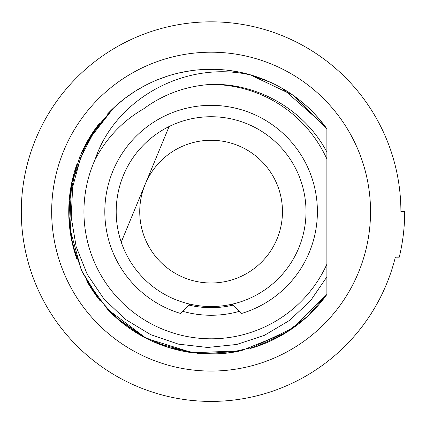 <?xml version="1.0" encoding="UTF-8"?>
<svg xmlns="http://www.w3.org/2000/svg" width="426" height="426" viewBox="0 0 426 426"><rect width="100%" height="100%" fill="white"/><g stroke="black" fill="none" stroke-linecap="round" stroke-linejoin="round"><path stroke-width="0.64" d="M395.355 257.187A189.804 189.804 0 0 1 21.3 211.631A189.804 189.804 0 0 1 211.104 21.832A189.804 189.804 0 0 1 400.903 211.631L404.7 211.631A193.596 193.596 0 0 1 399.263 257.187L395.355 257.187M370.535 211.631A159.436 159.436 0 0 1 211.104 371.067A159.436 159.436 0 0 1 51.668 211.631A159.436 159.436 0 0 1 211.104 52.201A159.436 159.436 0 0 1 370.535 211.631M107.549 113.96A142.353 142.353 0 0 1 113.604 107.911L94.237 130.356L79.939 156.315L71.328 184.666L68.772 214.193L72.388 243.603L82.01 271.634L97.234 297.06L117.39 318.786L141.602 335.869L168.829 347.563L197.893 353.372L227.527 353.037L256.447 346.572L283.402 334.256L307.226 316.63L326.88 294.451L293.12 327.983L250.19 348.516L293.12 327.983L326.88 294.451L326.88 276.905L326.88 294.451A142.353 142.353 0 0 1 250.376 348.457M238.789 351.264A142.353 142.353 0 0 1 203.186 353.766M191.322 352.606A142.353 142.353 0 0 1 107.549 309.308L86.664 280.766L107.533 309.292L146.347 338.404L192.685 352.787L241.164 350.774L286.144 332.599M99.716 300.277A142.353 142.353 0 0 1 86.845 281.085M81.467 270.446A142.353 142.353 0 0 1 81.126 269.69M76.717 258.582A142.353 142.353 0 0 1 76.717 164.686M81.126 153.573A142.353 142.353 0 0 1 99.716 122.992M282.907 88.72A142.353 142.353 0 0 1 296.863 98.017M303.179 103.071A142.353 142.353 0 0 1 326.88 128.812L326.88 159.036L326.88 128.812C307.881 102.746 282.981 84.918 252.181 75.338C185.321 59.134 114.7 99.583 95.131 159.462A127.166 127.166 0 0 0 158.717 327.509A127.166 127.166 0 0 0 326.88 264.232L326.88 276.905L310.554 300.703L289.408 320.496L264.429 335.321L236.75 344.469L207.654 347.467L178.499 344.155L150.644 334.639L125.382 319.335L103.907 298.924L87.229 274.323L76.147 246.638L71.206 217.138L72.654 187.163L80.466 158.094L94.316 131.267L113.604 107.911L86.622 142.582L71.493 183.824L69.662 227.713L81.297 270.068L99.769 300.335M324.399 125.452L282.598 88.539M271.389 82.676L250.126 74.736L293.093 95.264L326.88 128.812L293.093 95.264L250.126 74.736L271.389 82.676L250.126 74.736M238.496 71.941L226.68 70.136L235.477 71.387M214.747 69.331L202.797 69.523M190.896 70.721L179.378 72.862M167.61 76.089L156.395 80.216M145.554 85.275L135.186 91.217M125.185 98.134L116.112 105.611M115.968 317.53L144.904 337.658M155.969 342.877L190.986 352.558M202.92 353.75L238.603 351.301M95.131 159.462C106.692 137.704 122.89 120.808 143.722 108.779C163.078 94.487 185.033 86.387 209.597 84.476C256.889 82.383 304.372 109.439 326.88 152.071L326.88 128.812L292.997 95.2L249.902 74.672M209.597 84.476A127.166 127.166 0 0 1 326.88 159.036L326.88 264.232M252.181 75.338A142.353 142.353 0 0 0 113.604 107.911L94.237 130.356L79.939 156.315L71.328 184.666L68.772 214.193L72.388 243.603L82.01 271.634L97.234 297.06L117.39 318.786L141.602 335.869L168.829 347.563L197.893 353.372L227.527 353.037L256.447 346.572L283.402 334.256L307.226 316.63L326.88 294.451L326.88 276.905M326.88 159.036L326.88 128.812M239.545 311.284A103.63 103.63 0 0 1 182.658 311.284M250.19 348.516L293.12 327.983L326.88 294.451L293.983 327.37M76.85 258.976L70.913 236.355L69.193 200.401L76.547 165.171M238.24 71.893L226.392 70.104M214.427 69.321L202.446 69.544M190.523 70.78L178.75 73.006M134.744 91.494L124.909 98.342M115.68 105.999L107.352 114.168M99.514 123.252L80.956 153.962M113.598 107.916L86.622 142.582L71.493 183.824L69.662 227.713L81.297 270.068L69.662 227.713L71.493 183.824L86.622 142.582L113.598 107.916M86.664 280.766L107.533 309.292M188.878 305.064A96.042 96.042 0 0 0 233.326 305.064M189.826 304.116L180.517 313.43A106.287 106.287 0 0 1 124.653 149.798A106.287 106.287 0 0 1 297.556 149.798A106.287 106.287 0 0 1 241.686 313.43L232.378 304.116M169.106 126.527A94.902 94.902 0 0 1 298.78 247.953A94.902 94.902 0 0 1 121.229 242.117A94.902 94.902 0 0 1 169.106 126.527L145.17 184.325A71.366 71.366 0 0 1 238.411 145.703A71.366 71.366 0 0 1 277.033 238.943A71.366 71.366 0 0 1 183.792 277.566A71.366 71.366 0 0 1 145.17 184.325L121.229 242.117"/></g></svg>
